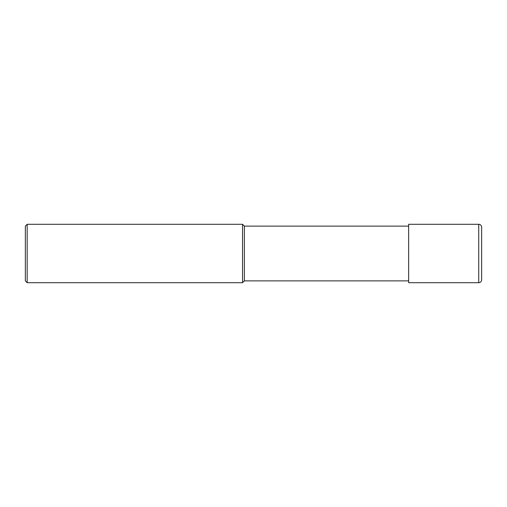 <?xml version="1.0" encoding="UTF-8"?>
<svg xmlns="http://www.w3.org/2000/svg" width="507" height="507" viewBox="0 0 507 507"><rect width="100%" height="100%" fill="white"/><g stroke="black" fill="none" stroke-linecap="round" stroke-linejoin="round"><path stroke-width="0.76" d="M27.175 282.703L27.175 224.297L25.35 226.122L25.35 280.878L27.175 282.703L242.549 282.703L242.549 224.297L244.374 226.122L408.642 226.122M408.642 280.878L244.374 280.878L244.374 226.122M478.728 224.297L408.642 224.297L408.642 282.703L478.728 282.703L478.728 224.297A2.922 2.922 0 0 1 481.65 227.218L481.65 279.782A2.922 2.922 0 0 1 478.728 282.703M244.374 280.878L242.549 282.703M27.175 224.297L242.549 224.297"/></g></svg>
